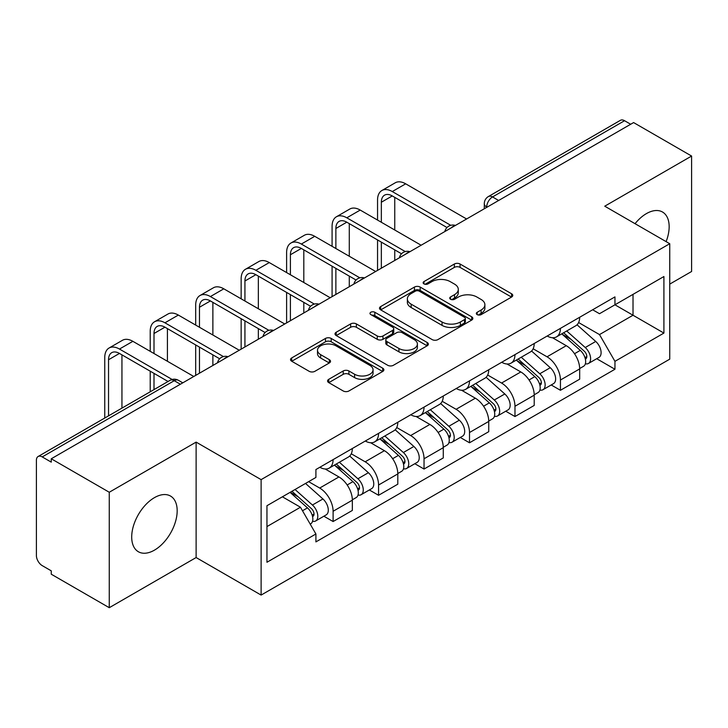 <?xml version="1.0" encoding="UTF-8"?>
<svg xmlns="http://www.w3.org/2000/svg" width="728" height="728" viewBox="0 0 728 728"><rect width="100%" height="100%" fill="white"/><g stroke="black" fill="none" stroke-linecap="round" stroke-linejoin="round"><path stroke-width="1.09" d="M477.168 314.614A2.83 1.638 0 0 0 481.172 314.614L511.566 297.06A4.05 2.339 0 0 0 512.758 295.413A4.05 2.339 0 0 0 511.566 293.757L460.078 264.027A4.05 2.339 0 0 0 454.354 264.027L423.96 281.581A2.83 1.638 0 0 0 423.123 282.737A2.83 1.638 0 0 0 423.96 283.893A2.83 1.638 0 0 0 427.964 283.893L431.895 281.618A12.949 7.471 0 0 1 450.204 281.618L454.5 284.093A12.949 7.471 0 0 1 458.285 289.38A12.949 7.471 0 0 1 454.5 294.667L450.559 296.942A2.83 1.638 0 0 0 449.731 298.098A2.83 1.638 0 0 0 450.559 299.254A2.83 1.638 0 0 0 454.563 299.254L458.504 296.979A12.949 7.471 0 0 1 476.813 296.979L481.099 299.454A12.949 7.471 0 0 1 484.894 304.741A12.949 7.471 0 0 1 481.099 310.028L477.168 312.303A2.83 1.638 0 0 0 476.34 313.459A2.83 1.638 0 0 0 477.168 314.614L477.168 312.303M154.445 550.15A32.15 18.564 120 0 0 175.448 521.812A32.15 18.564 120 0 0 170.516 496.05A32.15 18.564 120 0 0 154.445 497.643A32.15 18.564 120 0 0 133.433 525.971A32.15 18.564 120 0 0 138.366 551.742A32.15 18.564 120 0 0 154.445 550.15M666.111 241.623A32.15 18.564 120 0 0 662.498 212.012A32.15 18.564 120 0 0 646.428 213.604A32.15 18.564 120 0 0 635.043 223.687M328.765 379.315A4.05 2.339 0 0 0 327.573 380.971A4.05 2.339 0 0 0 328.765 382.619L343.207 390.963A4.05 2.339 0 0 0 348.93 390.963L382.691 371.471A4.05 2.339 0 0 0 383.874 369.824A4.05 2.339 0 0 0 382.691 368.168L331.195 338.438A4.05 2.339 0 0 0 325.471 338.438L291.71 357.93A4.05 2.339 0 0 0 290.527 359.577A4.05 2.339 0 0 0 291.71 361.234L309.163 371.307A4.05 2.339 0 0 0 314.887 371.307L329.329 362.963A4.05 2.339 0 0 0 330.521 361.316A4.05 2.339 0 0 0 329.329 359.659L320.675 354.663A10.82 6.252 0 0 1 317.508 350.25A10.82 6.252 0 0 1 324.188 344.471A10.82 6.252 0 0 1 335.981 345.827L369.888 365.401A10.82 6.252 0 0 1 373.055 369.824A10.82 6.252 0 0 1 366.375 375.593A10.82 6.252 0 0 1 354.582 374.238L348.93 370.98A4.05 2.339 0 0 0 343.207 370.98L328.765 379.315L328.765 382.619M261.115 479.634L196.123 442.114L109.264 492.255L51.26 458.776L633.597 122.568L691.6 156.047L604.75 206.197L669.742 243.716L261.115 479.634L261.115 595.076L669.742 359.159L669.742 243.716M432.177 339.594A4.05 2.339 0 0 0 437.901 339.594L471.662 320.102A4.05 2.339 0 0 0 472.845 318.454A4.05 2.339 0 0 0 471.662 316.798L420.165 287.069A4.05 2.339 0 0 0 414.441 287.069L380.689 306.561A4.05 2.339 0 0 0 379.497 308.208A4.05 2.339 0 0 0 380.689 309.864L432.177 339.594M371.944 315.224A2.83 1.638 0 0 1 374.82 315.624L374.82 312.257L427.172 342.488A4.05 2.339 0 0 1 428.355 344.135A4.05 2.339 0 0 1 427.172 345.791L393.42 365.274A4.05 2.339 0 0 1 387.696 365.274L336.2 335.544L336.2 332.241A4.05 2.339 0 0 0 335.017 333.897A4.05 2.339 0 0 0 336.2 335.544M336.2 332.241L350.65 323.905A4.05 2.339 0 0 1 356.365 323.905L377.25 335.963A4.05 2.339 0 0 0 382.974 335.963L392.556 330.43A4.05 2.339 0 0 0 393.739 328.774A4.05 2.339 0 0 0 392.556 327.127L370.816 314.569A2.83 1.638 0 0 1 369.988 313.413A2.83 1.638 0 0 1 371.735 311.903A2.83 1.638 0 0 1 374.82 312.257M109.264 492.255L109.264 607.698L51.26 574.21L51.26 570.843L42.233 565.629A8.245 4.759 -120 0 1 36.4 555.528L36.4 460.287A8.245 4.759 -120 0 1 38.111 456.511L170.143 380.289A8.245 4.759 60 0 1 174.256 380.699L42.233 456.92A8.245 4.759 -120 0 0 38.111 456.511M669.742 284.111L691.6 271.489L691.6 156.047M109.264 607.698L196.123 557.548L261.115 595.076M51.26 458.776L51.26 462.134L42.233 456.92M498.653 200.473L492.538 196.942A8.245 4.759 60 0 0 488.415 196.533L620.447 120.302A8.245 4.759 60 0 1 624.56 120.712L492.538 196.942A8.245 4.759 120 0 0 486.704 207.034L486.704 207.371M630.685 124.251L624.56 120.712M560.442 328.364A18.964 10.947 60 0 1 556.52 336.873L575.757 325.771A18.964 10.947 -120 0 0 579.679 317.253M533.142 348.776L547.037 356.802A18.964 10.947 60 0 1 560.442 380.025L579.679 368.914A18.964 10.947 -120 0 0 566.275 345.691L552.506 337.746M579.679 368.914L579.679 379.179L560.442 390.29L551.223 384.966M556.52 336.873A18.964 10.947 60 0 1 547.183 336.017M560.442 380.025L560.442 390.29M514.978 354.609A18.964 10.947 60 0 1 511.047 363.126L530.284 352.015A18.964 10.947 -120 0 0 534.216 343.507M505.751 411.211L514.978 416.534L534.216 405.432L534.216 395.168A18.964 10.947 -120 0 0 520.802 371.944L507.034 364M511.047 363.126A18.964 10.947 60 0 1 501.719 362.271M487.678 375.029L501.565 383.046A18.964 10.947 60 0 1 514.978 406.269L514.978 416.534M469.505 380.862A18.964 10.947 60 0 1 465.583 389.371L484.821 378.269A18.964 10.947 -120 0 0 488.743 369.76M460.287 437.464L469.505 442.788L488.743 431.686L488.743 421.421A18.964 10.947 -120 0 0 475.339 398.198L461.57 390.244M465.583 389.371A18.964 10.947 60 0 1 456.247 388.515M442.205 401.283L456.101 409.3A18.964 10.947 60 0 1 469.505 432.523L469.505 442.788M424.042 407.116A18.964 10.947 60 0 1 420.111 415.624L439.348 404.522A18.964 10.947 -120 0 0 443.279 396.005M414.814 463.718L424.042 469.041L443.279 457.93L443.279 447.665A18.964 10.947 -120 0 0 429.866 424.442L416.098 416.498M420.111 415.624A18.964 10.947 60 0 1 410.783 414.769M396.742 427.527L410.637 435.553A18.964 10.947 60 0 1 424.042 458.776L424.042 469.041M378.569 433.36A18.964 10.947 60 0 1 374.647 441.878L393.884 430.767A18.964 10.947 -120 0 0 397.806 422.258M369.351 489.962L378.569 495.286L397.806 484.184L397.806 473.919A18.964 10.947 -120 0 0 384.402 450.696L370.634 442.751M374.647 441.878A18.964 10.947 60 0 1 365.31 441.022M351.269 453.781L365.165 461.798A18.964 10.947 60 0 1 378.569 485.021L378.569 495.286M333.106 459.614A18.964 10.947 60 0 1 329.174 468.122L348.412 457.02A18.964 10.947 -120 0 0 352.343 448.512M323.878 516.216L333.106 521.539L352.343 510.437L352.343 500.172A18.964 10.947 -120 0 0 338.939 476.949L325.17 468.996M329.174 468.122A18.964 10.947 60 0 1 319.847 467.267M308.626 481.654L319.701 488.051A18.964 10.947 60 0 1 333.106 511.274L333.106 521.539M592.647 309.764L599.499 313.723L663.909 276.531L633.014 294.367L633.014 315.233L599.499 334.589L578.614 322.531M266.949 526.59L300.464 507.234L315.906 533.988L266.949 562.262L266.949 505.723L315.906 477.45L315.906 469.542L614.951 296.897L614.951 304.805L663.909 333.078L614.951 361.343L599.499 334.589M663.909 276.531L663.909 333.078M315.906 533.988L315.906 541.896L614.951 369.251L614.951 361.343M196.123 442.114L196.123 557.548M300.464 507.234L282.391 496.805M596.687 358.713L614.951 369.251M478.296 315.015L481.099 313.395A12.949 7.471 0 0 0 484.894 308.108L484.894 304.741M458.285 289.38L458.285 292.747A12.949 7.471 0 0 1 454.5 298.034L451.697 299.654M511.52 297.097L460.078 267.394A4.05 2.339 0 0 0 454.354 267.394L425.088 284.293M471.608 320.138L420.165 290.436A4.05 2.339 0 0 0 414.441 290.436L380.735 309.891M464.51 319.61A2.83 1.638 0 0 0 465.338 318.454A2.83 1.638 0 0 0 464.51 317.299L419.31 291.2A2.83 1.638 0 0 0 415.306 291.2L411.156 293.593A12.949 7.471 0 0 0 407.361 298.88A12.949 7.471 0 0 0 411.156 304.168L442.051 322.004A12.949 7.471 0 0 0 460.36 322.004L464.51 319.61L464.51 322.977A2.83 1.638 0 0 0 465.338 321.822L465.338 318.454M407.361 298.88L407.361 302.247A12.949 7.471 0 0 0 411.156 307.534L411.156 304.168M464.51 322.977L460.36 325.371A12.949 7.471 0 0 1 442.051 325.371L411.156 307.534M336.254 335.581L350.65 327.272L350.65 323.905M393.739 328.774L393.739 332.141A4.05 2.339 0 0 1 392.556 333.788L382.974 339.33A4.05 2.339 0 0 1 377.25 339.33L356.365 327.272A4.05 2.339 0 0 0 350.65 327.272M374.82 315.624L427.118 345.818M398.926 348.475A10.82 6.252 0 0 0 410.719 349.822A10.82 6.252 0 0 0 417.399 344.053A10.82 6.252 0 0 0 414.232 339.639L402.284 332.741A4.05 2.339 0 0 0 396.56 332.741L386.978 338.274A4.05 2.339 0 0 0 385.795 339.921A4.05 2.339 0 0 0 386.978 341.578L398.926 348.475L398.926 351.833A10.82 6.252 0 0 0 410.719 353.189A10.82 6.252 0 0 0 417.399 347.42L417.399 344.053M385.795 339.921L385.795 343.288A4.05 2.339 0 0 0 386.978 344.945L386.978 341.578M398.926 351.833L386.978 344.945M373.055 369.824L373.055 373.182A10.82 6.252 0 0 1 366.375 378.96A10.82 6.252 0 0 1 354.582 377.605L348.93 374.338A4.05 2.339 0 0 0 343.207 374.338L328.81 382.655M317.508 350.25L317.508 353.617A10.82 6.252 0 0 0 320.675 358.03L320.675 354.663M329.284 362.999L320.675 358.03M382.637 371.498L331.195 341.805A4.05 2.339 0 0 0 325.471 341.805L291.764 361.261M561.761 333.843L580.289 350.377A10.301 5.951 60 0 1 583.519 366.311L579.679 368.532M562.253 334.289L570.97 339.321M563.627 332.769L584.247 351.16A4.95 2.857 60 0 1 585.794 358.813A4.95 2.857 60 0 1 585.348 358.995M566.712 330.985L585.239 347.52A10.301 5.951 60 0 1 588.479 363.454A10.301 5.951 60 0 1 585.367 363.782M577.04 324.788L595.731 341.459A10.301 5.951 60 0 1 598.971 357.393L588.479 363.454M381.345 222.268L381.345 202.238A15.461 8.927 60 0 1 384.539 195.168A15.461 8.927 60 0 1 392.274 195.932L447.001 227.527M466.593 218.982L405.678 183.82A20.812 12.021 -120 0 0 395.268 182.783L381.863 190.527A20.812 12.021 -120 0 0 377.55 200.054L377.55 220.074M450.759 225.325L392.274 191.555A20.812 12.021 -120 0 0 381.863 190.527M377.55 239.931L377.55 270.388M381.345 268.204L381.345 242.124M394.749 260.46L394.749 249.859M394.749 230.002L394.749 197.361M516.288 360.096L534.816 376.631A10.301 5.951 60 0 1 538.056 392.565L534.206 394.785M516.78 360.533L525.507 365.574M518.163 359.022L538.775 377.413A4.95 2.857 60 0 1 540.331 385.067A4.95 2.857 60 0 1 539.876 385.239M521.248 357.239L539.776 373.773A10.301 5.951 60 0 1 543.006 389.708A10.301 5.951 60 0 1 539.894 390.035M531.577 351.033L550.268 367.713A10.301 5.951 60 0 1 553.498 383.647L543.006 389.708M470.825 386.35L489.353 402.884A10.301 5.951 60 0 1 492.583 418.818L488.743 421.039M471.316 386.786L480.034 391.819M472.69 385.267L493.311 403.667A4.95 2.857 60 0 1 494.858 411.311A4.95 2.857 60 0 1 494.412 411.493M475.775 383.483L494.303 400.018A10.301 5.951 60 0 1 497.543 415.952A10.301 5.951 60 0 1 494.43 416.289M486.113 377.286L504.795 393.966A10.301 5.951 60 0 1 508.035 409.9L497.543 415.952M335.872 248.512L335.872 228.492A15.461 8.927 60 0 1 339.075 221.412A15.461 8.927 60 0 1 346.801 222.186L401.528 253.781M421.13 245.236L360.214 210.064A20.812 12.021 -120 0 0 349.804 209.036L336.4 216.78A20.812 12.021 -120 0 0 332.086 226.308L332.086 246.328M405.296 251.579L346.801 217.809A20.812 12.021 -120 0 0 336.4 216.78M332.086 266.184L332.086 296.642M335.872 294.458L335.872 268.368M349.285 286.714L349.285 276.112M349.285 256.256L349.285 223.614M290.408 274.765L290.408 254.745A15.461 8.927 60 0 1 293.611 247.666A15.461 8.927 60 0 1 301.337 248.43L356.065 280.025M375.657 271.489L314.742 236.318A20.812 12.021 -120 0 0 304.331 235.29L290.927 243.025A20.812 12.021 -120 0 0 286.614 252.552L286.614 272.581M359.823 277.823L301.337 244.053A20.812 12.021 -120 0 0 290.927 243.025M286.614 292.438L286.614 322.895M290.408 320.702L290.408 294.622M303.813 312.967L303.813 302.366M303.813 282.51L303.813 249.859M425.352 412.594L443.88 429.129A10.301 5.951 60 0 1 447.119 445.063L443.27 447.283M425.844 413.04L434.571 418.072M427.227 411.52L447.838 429.911A4.95 2.857 60 0 1 449.394 437.564A4.95 2.857 60 0 1 448.939 437.746M430.312 409.737L448.839 426.271A10.301 5.951 60 0 1 452.07 442.205A10.301 5.951 60 0 1 448.958 442.533M440.64 403.539L459.332 420.211A10.301 5.951 60 0 1 462.562 436.145L452.07 442.205M379.889 438.848L398.416 455.382A10.301 5.951 60 0 1 401.647 471.316L397.806 473.537M380.38 439.284L389.098 444.326M381.754 437.774L402.375 456.165A4.95 2.857 60 0 1 403.922 463.818A4.95 2.857 60 0 1 403.476 463.991M384.839 435.99L403.367 452.525A10.301 5.951 60 0 1 406.606 468.459A10.301 5.951 60 0 1 403.494 468.786M395.177 429.784L413.859 446.464A10.301 5.951 60 0 1 417.099 462.398L406.606 468.459M334.416 465.101L352.944 481.636A10.301 5.951 60 0 1 356.183 497.57L352.334 499.79M334.907 465.538L343.634 470.57M336.291 464.018L356.902 482.418A4.95 2.857 60 0 1 358.458 490.062A4.95 2.857 60 0 1 358.003 490.244M339.375 462.235L357.903 478.769A10.301 5.951 60 0 1 361.134 494.703A10.301 5.951 60 0 1 358.021 495.04M349.704 456.037L368.395 472.718A10.301 5.951 60 0 1 371.626 488.652L361.134 494.703M244.936 301.019L244.936 280.99A15.461 8.927 60 0 1 248.139 273.919A15.461 8.927 60 0 1 255.865 274.684L310.592 306.279M330.194 297.734L269.278 262.571A20.812 12.021 -120 0 0 258.868 261.534L245.463 269.278A20.812 12.021 -120 0 0 241.15 278.806L241.15 298.826M314.36 304.077L255.865 270.306A20.812 12.021 -120 0 0 245.463 269.278M241.15 318.682L241.15 349.14M244.936 346.956L244.936 320.875M258.349 339.212L258.349 328.61M258.349 308.754L258.349 276.112M199.472 327.263L199.472 307.243A15.461 8.927 60 0 1 202.675 300.164A15.461 8.927 60 0 1 210.401 300.937L265.129 332.532M284.721 323.987L223.805 288.816A20.812 12.021 -120 0 0 213.404 287.788L199.991 295.532A20.812 12.021 -120 0 0 195.686 305.059L195.686 325.079M268.887 330.33L210.401 296.56A20.812 12.021 -120 0 0 199.991 295.532M195.686 344.936L195.686 375.393M199.472 373.209L199.472 347.12M212.876 365.465L212.876 354.864M212.876 335.007L212.876 302.366M153.999 353.517L153.999 333.497A15.461 8.927 60 0 1 157.203 326.417A15.461 8.927 60 0 1 164.938 327.181L219.656 358.777M239.257 350.241L178.342 315.069A20.812 12.021 -120 0 0 167.931 314.041L154.527 321.776A20.812 12.021 -120 0 0 150.214 331.304L150.214 351.333M223.423 356.574L164.938 322.804A20.812 12.021 -120 0 0 154.527 321.776M150.214 371.189L150.214 391.791M153.999 389.598L153.999 373.373M167.413 381.863L167.413 381.117M167.413 361.261L167.413 328.61M290.081 492.365L307.48 507.88A10.301 5.951 60 0 1 310.71 523.814L310.201 524.115M290.263 492.255L298.161 496.824M291.955 491.282L311.438 508.663A4.95 2.857 60 0 1 312.995 516.316A4.95 2.857 60 0 1 312.539 516.498M295.04 489.498L312.43 505.023A10.301 5.951 60 0 1 315.67 520.957A10.301 5.951 60 0 1 312.558 521.284M305.533 483.447L322.932 498.962A10.301 5.951 60 0 1 326.162 514.896L315.67 520.957M108.536 415.852L108.536 359.741A15.461 8.927 60 0 1 111.739 352.671A15.461 8.927 60 0 1 119.465 353.435L168.059 381.49M193.785 376.485L132.869 341.323A20.812 12.021 -120 0 0 122.468 340.285L109.054 348.029A20.812 12.021 -120 0 0 104.75 357.557L104.75 418.036M172.127 379.461L119.465 349.058A20.812 12.021 -120 0 0 109.054 348.029M121.94 408.108L121.94 354.864M486.996 207.207L486.704 207.034A8.245 4.759 0 0 1 484.293 203.667L484.293 208.763M378.569 485.021L397.806 473.919M424.042 458.776L443.279 447.665M469.505 432.523L488.743 421.421M514.978 406.269L534.216 395.168M333.106 511.274L352.343 500.172M319.701 488.051L338.939 476.949M365.165 461.798L384.402 450.696M410.637 435.553L429.866 424.442M456.101 409.3L475.339 398.198M501.565 383.046L520.802 371.944M547.037 356.802L566.275 345.691M454.718 225.844A8.245 4.759 120 0 0 451.078 227.946M409.245 252.097A8.245 4.759 120 0 0 405.605 254.19M363.782 278.342A8.245 4.759 120 0 0 360.142 280.444M318.309 304.595A8.245 4.759 120 0 0 314.669 306.697M272.845 330.849A8.245 4.759 120 0 0 269.205 332.942M227.373 357.093A8.245 4.759 120 0 0 223.733 359.195M180.38 384.229L174.256 380.699A8.245 4.759 120 0 1 178.378 380.289A8.245 8.245 0 0 0 170.143 380.289M481.099 313.395L481.099 310.028M450.559 299.254L450.559 296.942M454.5 298.034L454.5 294.667M423.96 283.893L423.96 281.581M454.354 267.394L454.354 264.027M460.078 267.394L460.078 264.027M511.566 297.06L511.566 293.757M380.689 309.864L380.689 306.561M414.441 290.436L414.441 287.069M420.165 290.436L420.165 287.069M471.662 320.102L471.662 316.798M442.051 325.371L442.051 322.004M460.36 325.371L460.36 322.004M356.365 327.272L356.365 323.905M377.25 339.33L377.25 335.963M382.974 339.33L382.974 335.963M392.556 333.788L392.556 330.43M427.172 345.791L427.172 342.488M343.207 374.338L343.207 370.98M348.93 374.338L348.93 370.98M354.582 377.605L354.582 374.238M329.329 362.963L329.329 359.659M291.71 361.234L291.71 357.93M325.471 341.805L325.471 338.438M331.195 341.805L331.195 338.438M382.691 371.471L382.691 368.168M580.289 350.377L574.51 353.717M586.823 356.547L584.966 357.621M595.731 341.459L585.239 347.52M392.274 191.555L405.678 183.82M381.345 202.238L392.274 195.932M534.816 376.631L529.038 379.961M541.35 382.801L539.494 383.874M550.268 367.713L539.776 373.773M489.353 402.884L483.574 406.215M495.886 409.045L494.03 410.119M504.795 393.966L494.303 400.018M346.801 217.809L360.214 210.064M335.872 228.492L346.801 222.186M301.337 244.053L314.742 236.318M290.408 254.745L301.337 248.43M443.88 429.129L438.101 432.468M450.414 435.299L448.557 436.372M459.332 420.211L448.839 426.271M398.416 455.382L392.638 458.713M404.95 461.552L403.094 462.626M413.859 446.464L403.367 452.525M352.944 481.636L347.174 484.966M359.486 487.796L357.621 488.87M368.395 472.718L357.903 478.769M255.865 270.306L269.278 262.571M244.936 280.99L255.865 274.684M210.401 296.56L223.805 288.816M199.472 307.243L210.401 300.937M164.938 322.804L178.342 315.069M153.999 333.497L164.938 327.181M307.48 507.88L302.493 510.756M314.014 514.05L312.157 515.124M322.932 498.962L312.43 505.023M119.465 349.058L132.869 341.323M108.536 359.741L119.465 353.435M455.419 225.434A8.245 8.245 0 0 0 444.835 231.549M409.946 251.688A8.245 8.245 0 0 0 399.372 257.794M364.482 277.941A8.245 8.245 0 0 0 353.899 284.047M319.01 304.186A8.245 8.245 0 0 0 308.435 310.301M273.546 330.439A8.245 8.245 0 0 0 262.963 336.545M228.073 356.693A8.245 8.245 0 0 0 217.499 362.799M182.792 382.837L178.378 380.289M488.415 196.533A8.245 8.245 0 0 0 484.293 203.667"/></g></svg>
